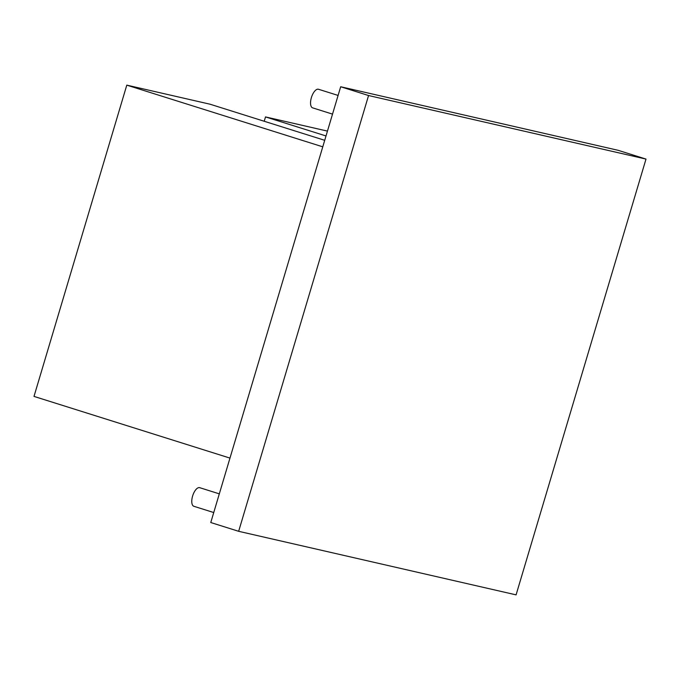 <?xml version="1.0" encoding="UTF-8"?>
<svg xmlns="http://www.w3.org/2000/svg" width="680" height="680" viewBox="0 0 680 680"><rect width="100%" height="100%" fill="white"/><g stroke="black" fill="none" stroke-linecap="round" stroke-linejoin="round"><path stroke-width="1.02" d="M646 159.086L368.56 95.531L238.654 531.31L516.086 594.864L646 159.086L618.12 150.305L340.68 86.751L368.56 95.531M340.68 86.751L210.766 522.529L238.654 531.31M324.708 140.309L210.026 104.201L126.794 85.136L34 396.406L229.976 458.099M126.794 85.136L322.771 146.829M327.454 131.104L265.514 116.918L264.214 121.261M265.514 116.918L326.009 135.957M213.741 512.542L193.851 506.277A9.75 4.258 -72.5 0 1 192.712 495.703A9.75 4.258 -72.5 0 1 199.699 487.679L219.317 493.858M332.52 114.121L312.622 107.856A9.75 4.258 -72.5 0 1 311.491 97.274A9.75 4.258 -72.5 0 1 318.478 89.258L338.087 95.429"/></g></svg>

